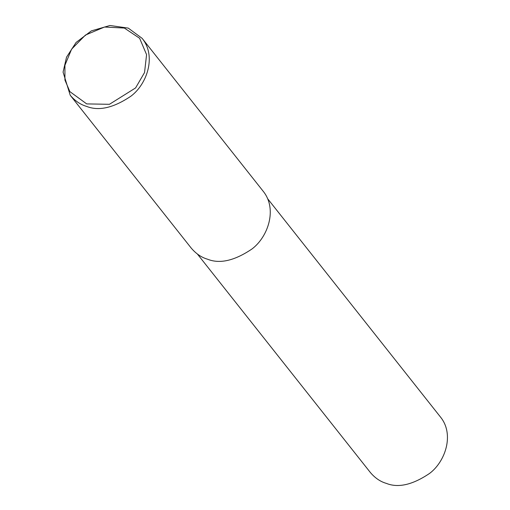 <?xml version="1.0" encoding="UTF-8"?>
<svg xmlns="http://www.w3.org/2000/svg" width="510" height="510" viewBox="0 0 510 510"><rect width="100%" height="100%" fill="white"/><g stroke="black" fill="none" stroke-linecap="round" stroke-linejoin="round"><path stroke-width="0.76" d="M86.528 106.373C80.465 104.614 75.034 100.91 70.227 95.262L63.074 72.127L66.529 57.19L76.092 42.451L91.335 30.887L109.981 25.5L128.259 28.107L142.124 38.339C156.659 56.183 147.033 84.067 131.013 96.122C113.577 107.903 98.749 111.32 86.528 106.373M86.7 103.906L69.864 91.621L64.936 80.051L64.923 65.28L71.604 49.164L85.45 35.062L104.505 27.03L124.351 28.056L139.632 38.282L146.58 54.653L144.54 72.541L135.59 87.924L109.44 104.301L86.7 103.906M142.124 38.339L263.122 191.173C277.663 209.017 268.037 236.901 252.016 248.956C234.581 260.737 219.753 264.154 207.532 259.207C201.469 257.448 196.038 253.744 191.231 248.096L70.227 95.262M267.527 198.575L440.481 417.033C454.659 434.431 445.275 461.62 429.649 473.369C412.654 484.857 398.195 488.191 386.28 483.365C380.371 481.65 375.073 478.042 370.387 472.534L197.427 254.076"/></g></svg>
